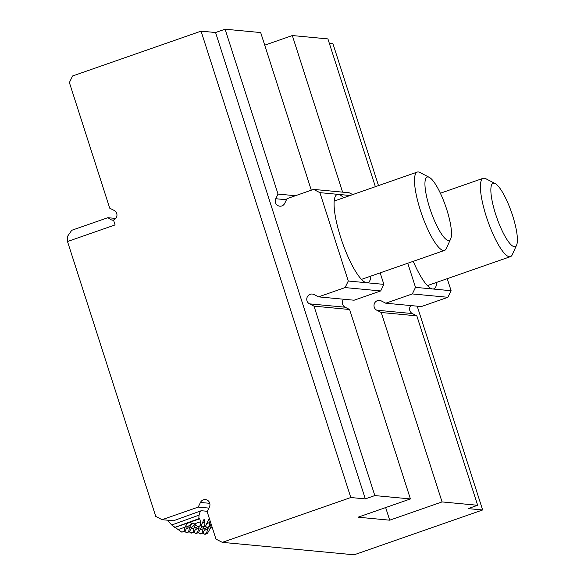 <?xml version="1.0" encoding="UTF-8"?>
<svg xmlns="http://www.w3.org/2000/svg" width="584" height="584" viewBox="0 0 584 584"><rect width="100%" height="100%" fill="white"/><g stroke="black" fill="none" stroke-linecap="round" stroke-linejoin="round"><path stroke-width="0.88" d="M200.334 511.051L199.027 515.132L198.83 518.694L199.779 518.782L200.443 521.775L200.276 525.702L201.057 525.783L204.086 519.227L204.926 522.198L204.765 526.126L205.539 526.199L208.568 519.65L209.408 522.622L209.247 526.549L210.021 526.622L211.05 523.79M194.947 524.469L191.808 527.316L189.369 531.841L186.281 532.571L188.588 531.769L189.669 527.118L192.136 523.432L187.325 526.892L184.887 531.425L181.799 532.148L184.106 531.345L185.186 526.695L187.654 523.009L190.705 522.775L194.224 523.95L197.721 526.6L200.276 525.702M181.799 532.148L171.725 525.001L168.761 521.709L168.52 520.293M210.817 527.6L207.298 533.535L204.991 534.338L202.75 533.141M206.334 527.177L202.816 533.112L200.509 533.915L198.268 532.717M201.852 526.753L198.334 532.688L196.027 533.491L193.786 532.294M197.37 526.33L193.852 532.265L191.545 533.068L189.304 531.871M186.281 532.571L184.814 531.447M184.887 531.425L184.106 531.345M189.369 531.841L188.588 531.769M190.764 532.995L193.07 532.192L194.151 527.542L195.414 524.826M193.852 532.265L193.07 532.192M202.816 533.112L202.035 533.039L203.619 526.877M198.334 532.688L197.553 532.615L199.137 526.454M207.298 533.535L206.517 533.462L208.101 527.294M200.735 525.892L202.984 527.096L205.539 526.199M205.218 526.315L207.466 527.52L210.021 526.622M209.7 526.739L211.167 527.87L212.342 527.805M197.721 526.6L201.057 525.783M192.698 523.206L192.136 523.432L192.895 523.279M202.203 527.024L204.765 526.126M206.685 527.447L209.247 526.549M204.218 534.265L206.517 533.462M211.167 527.87L212.24 527.491M199.735 533.842L202.035 533.039M195.246 533.418L197.553 532.615M495.188 183.566L485.764 178.682A41.471 9.687 70.8 0 0 483.172 178.303A41.471 9.687 70.8 0 0 485.815 214.992A41.471 9.687 70.8 0 0 510.489 256.617A41.471 9.687 70.8 0 0 512.285 254.704L516.621 245.017A33.522 7.826 -109.2 0 1 495.225 212.919A33.522 7.826 -109.2 0 1 495.188 183.566A33.522 7.826 -109.2 0 1 511.518 212.335A33.522 7.826 -109.2 0 1 516.621 245.017M429.269 177.346L419.852 172.455A41.471 9.687 70.8 0 0 417.253 172.076A41.471 9.687 70.8 0 0 421.057 212.335A41.471 9.687 70.8 0 0 443.526 250.507A41.471 9.687 70.8 0 0 444.577 250.39A41.471 9.687 70.8 0 0 446.373 248.477L450.709 238.79A33.522 7.826 -109.2 0 1 448.402 240.433A33.522 7.826 -109.2 0 1 429.014 205.729A33.522 7.826 -109.2 0 1 429.269 177.346A33.522 7.826 -109.2 0 1 445.607 206.108A33.522 7.826 -109.2 0 1 450.709 238.79M208.904 508.102L198.21 507.094L162.104 519.687L173.492 520.76L201.246 510.723L207.349 511.299M113.639 220.394L111.398 219.905L107.85 217.693L71.744 230.293L67.248 236.739L67.503 241.52L155.767 516.438L162.104 519.687M225.088 29.2L278.028 194.078L275.772 198.728A5.183 5.015 -84.6 0 0 279.765 206.181A5.183 5.015 -84.6 0 0 284.736 203.32L286.985 198.677L313.572 189.398L319.901 192.647L348.276 281.013L345.093 287.583L318.506 296.862L314.031 294.562A5.183 5.015 -84.6 0 0 306.958 297.796A5.183 5.015 -84.6 0 0 309.527 303.855L314.01 306.147L374.826 495.575L365.307 498.897L350.801 497.524L201.064 31.149L215.569 32.521L225.088 29.2L260.683 32.558L311.294 190.194M215.569 32.521L365.307 498.897M375.366 186.69L327.916 38.909L292.321 35.544L342.604 192.143M417.21 306.177L482.639 509.971L468.134 508.606L477.654 505.284L416.837 315.856L381.243 312.498L376.76 310.199A5.183 5.015 95.4 0 1 379.498 300.395A5.183 5.015 95.4 0 1 381.264 300.906L385.747 303.206L421.341 306.563L447.921 297.293L451.103 290.722L447.242 278.678M416.837 315.856L412.355 313.557A5.183 5.015 95.4 0 1 410.8 305.571M329.318 43.26L332.902 43.596L378.498 185.602M345.093 287.583L380.688 290.942L383.87 284.372L348.276 281.013M370.92 276.086A46.654 10.899 -109.2 0 1 367.913 282.627A46.654 10.899 -109.2 0 1 366.73 282.758A46.654 10.899 -109.2 0 1 341.457 239.812A46.654 10.899 -109.2 0 1 337.18 194.523A46.654 10.899 -109.2 0 1 338.362 194.392A46.654 10.899 -109.2 0 1 343.596 197.772M319.901 192.647L350.115 195.501M318.506 296.862L354.101 300.22L380.688 290.942M343.56 299.227A5.183 5.015 -84.6 0 0 345.122 307.213L349.604 309.513L314.01 306.147M477.654 505.284L442.059 501.919L389.711 520.183L358.065 517.198L410.421 498.933L374.826 495.575M410.421 498.933L349.604 309.513M436.839 282.306A46.654 10.899 -109.2 0 1 433.832 288.846A46.654 10.899 -109.2 0 1 432.649 288.978A46.654 10.899 -109.2 0 1 413.216 261.333M451.103 290.722L415.509 287.364L412.326 293.934L447.921 297.293M482.639 509.971L354.138 554.8L222.307 542.354L350.801 497.524M381.243 312.498L442.059 501.919M67.503 241.52L115.092 224.92L113.515 220.007A5.183 5.015 95.4 0 0 114.194 210.452L109.712 208.159L69.386 82.548L72.569 75.978L201.064 31.149M198.21 507.094L200.458 502.444A5.183 5.015 95.4 0 1 205.422 499.583A5.183 5.015 95.4 0 1 209.415 507.043L207.167 511.686L215.971 539.105L222.307 542.354M107.85 217.693L115.756 218.445M264.734 45.172L292.321 35.544M278.028 194.078L295.446 195.728M352.729 194.589L349.166 192.764L313.572 189.398M383.87 284.372L380.169 272.859M407.763 263.231L415.509 287.364M412.326 293.934L385.747 303.206M385.659 507.576L389.711 520.183M194.224 523.95L200.443 521.775M199.779 518.782L174.981 527.432M174.725 527.41L198.83 518.694M199.027 515.132L171.725 525.001M178.339 529.491L185.091 527.133M186.362 528.681L189.574 527.556M190.844 529.097L194.056 527.98M205.254 528.586L203.115 528.389M200.772 528.162L198.633 527.965M209.736 529.009L207.597 528.805M196.29 527.739L194.151 527.542M191.808 527.316L189.669 527.118M187.325 526.892L185.186 526.695M201.984 523.227L204.926 522.198M206.466 523.651L209.408 522.622M204.291 530.367L207.502 529.25M199.808 529.943L203.02 528.827M195.326 529.52L198.538 528.403M345.122 307.213L309.527 303.855M113.552 220.11L111.398 219.905M209.766 503.328L200.458 502.444M412.355 313.557L376.76 310.199M286.474 199.735L275.772 198.728M427.408 285.598L510.489 256.617M440.365 193.231L483.172 178.303M361.496 279.378L444.577 250.39M334.172 201.064L417.253 172.076"/></g></svg>
